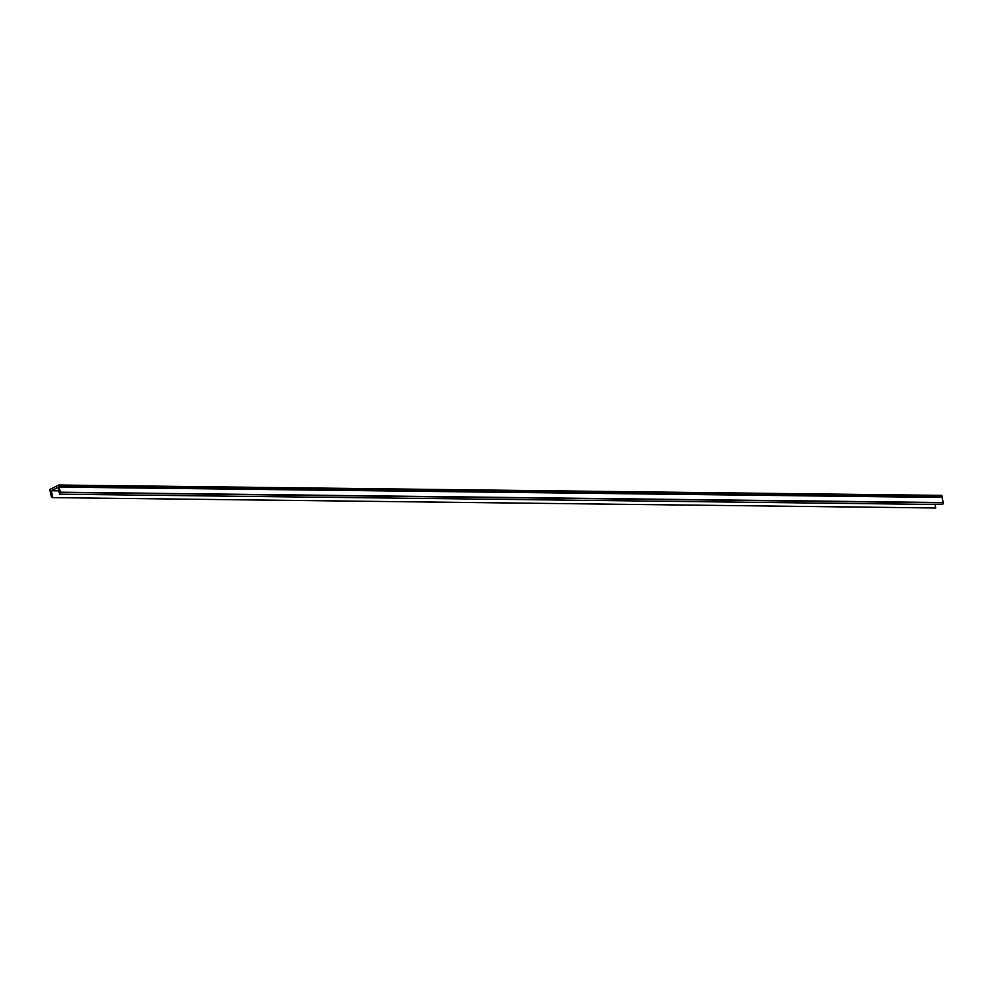 <?xml version="1.0" encoding="UTF-8"?>
<svg xmlns="http://www.w3.org/2000/svg" width="993" height="993" viewBox="0 0 993 993"><rect width="100%" height="100%" fill="white"/><g stroke="black" fill="none" stroke-linecap="round" stroke-linejoin="round"><path stroke-width="1.49" d="M58.86 485.192L941.811 495.544L942.134 496.934L59.183 486.57L58.711 485.018L49.749 489.512L50.122 491.361M941.811 495.544L58.761 485.043M50.184 491.349L51.462 496.934A3.041 2.098 -89.3 0 0 52.766 497.617A3.041 2.098 -89.3 0 0 52.79 497.617L51.375 490.753L57.892 487.476L59.63 494.179A3.041 2.098 -89.3 0 0 60.399 492.441L59.084 486.88L942.134 496.934M942.034 497.245L943.35 502.806L60.399 492.441M59.63 494.179L942.58 504.543A3.041 2.098 -89.3 0 0 943.35 502.806M935.679 507.969A3.041 2.098 -89.3 0 0 935.716 507.982A3.041 2.098 -89.3 0 0 935.754 507.982L935.021 504.456M58.686 487.079L941.637 497.443M942.965 502.557L60.002 492.193M58.761 490.84L51.375 490.753M935.754 507.982L52.79 497.617M58.711 485.018L941.662 495.383M52.766 497.617L935.716 507.982"/></g></svg>
